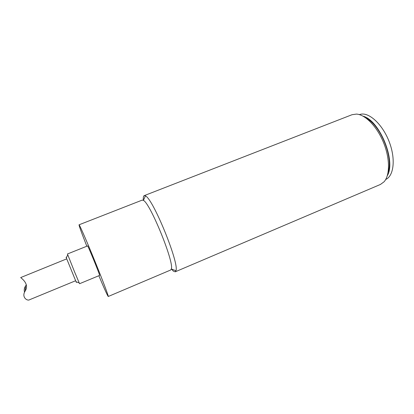 <?xml version="1.0" encoding="UTF-8"?>
<svg xmlns="http://www.w3.org/2000/svg" width="414" height="414" viewBox="0 0 414 414"><rect width="100%" height="100%" fill="white"/><g stroke="black" fill="none" stroke-linecap="round" stroke-linejoin="round"><path stroke-width="0.62" d="M363.021 116.158C379.617 120.277 396.286 161.191 387.292 175.733M388.094 172.327C393.605 157.299 380.414 124.935 365.976 118.037M359.274 114.595L361.194 114.135C370.044 112.722 383.1 125.261 389.414 142.318C395.82 159.343 393.73 176.038 385.708 179.469M75.612 280.749L29.539 299.752C27.521 301.304 21.124 297.283 25.182 291.011C29.844 283.673 20.835 277.913 20.7 277.561L66.701 258.869M26.299 284.713L25.554 286.012C24.281 287.921 23.929 289.976 24.498 292.165M86.826 246.221C81.615 232.968 79.017 225.832 79.038 224.802L142.24 200.097L143.389 200.381C150.142 202.958 174.366 262.424 171.339 268.986L170.718 269.99L108.245 296.491C107.511 295.767 104.38 288.848 98.848 275.724M79.038 224.802L79.265 225.04C80.502 226.831 87.861 243.83 95.494 262.667C103.138 281.515 108.784 296.564 108.245 296.491M144.186 195.646L352.029 114.714L356.475 114.083C365.283 114.585 377.04 126.56 383.524 142.535C390.05 158.495 390.009 175.277 384.063 181.793L380.44 184.447L175.22 271.817L175.924 270.756C179.583 263.754 152.937 198.363 145.428 195.91L144.186 195.646C143.373 196.008 143.109 197.581 143.399 200.355M171.365 268.996L173.383 271.154L175.22 271.817M87.587 245.916C87.696 244.85 100.431 276.102 99.608 275.413L79.555 283.719L74.51 271.76L67.446 253.984L87.587 245.916M66.395 257.689C65.997 256.83 65.976 256.882 66.323 257.85L76.057 281.743C76.481 282.674 76.538 282.695 76.217 281.799M25.554 286.012L25.182 291.011M171.339 268.986L175.924 270.756M143.389 200.381L145.428 195.91M76.057 281.743L79.157 282.886M66.323 257.85L67.741 254.858"/></g></svg>
